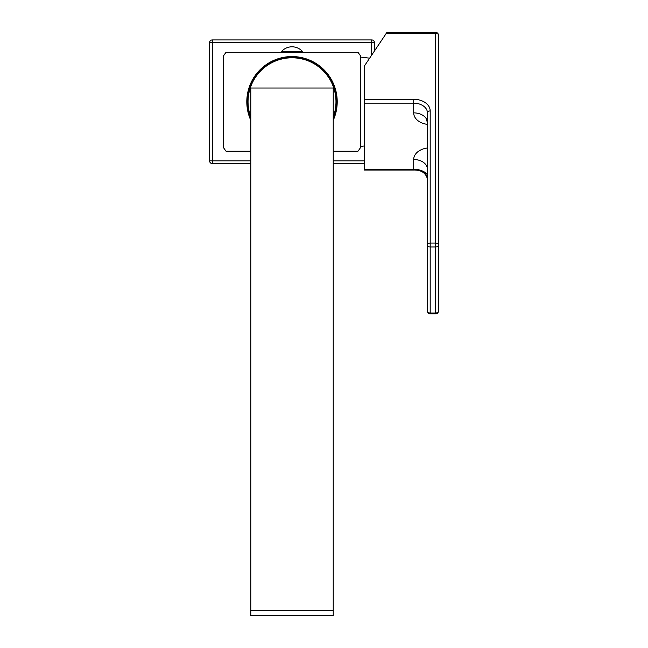 <?xml version="1.0" encoding="UTF-8"?>
<svg xmlns="http://www.w3.org/2000/svg" width="648" height="648" viewBox="0 0 648 648"><rect width="100%" height="100%" fill="white"/><g stroke="black" fill="none" stroke-linecap="round" stroke-linejoin="round"><path stroke-width="0.97" d="M281.564 51.476A14.005 14.005 0 0 1 302.454 51.476L281.564 51.476L281.564 52.302M302.454 52.302L302.454 51.476M333.226 151.227L357.955 151.227A82.442 82.442 0 0 0 360.709 147.331L360.709 56.19A82.442 82.442 0 0 0 357.955 52.302L226.055 52.302A82.442 82.442 0 0 0 223.309 56.19L223.309 147.331A82.442 82.442 0 0 0 226.055 151.227L250.792 151.227M371.701 54.918L371.701 42.679L209.571 42.679L209.571 160.842A2.746 2.746 0 0 0 212.317 163.588L250.792 163.588M374.447 50.755L374.447 42.679L371.701 42.679L371.701 39.933L212.317 39.933L212.317 160.842L209.571 160.842M250.792 160.842L212.317 160.842L212.317 163.588M333.226 163.588L364.233 163.588M374.447 42.679A2.746 2.746 0 0 0 371.701 39.933M212.317 39.933A2.746 2.746 0 0 0 209.571 42.679M250.792 120.317A45.206 45.206 0 0 1 292.005 56.554A45.206 45.206 0 0 1 333.226 120.317M250.792 118.211A44.38 44.38 0 0 1 292.005 57.38A44.38 44.38 0 0 1 333.226 118.211M413.699 170.027L413.699 169.225A13.738 9.712 0 0 1 427.437 178.937C425.736 172.854 421.16 169.889 413.699 170.027L364.233 170.027L364.233 66.234L386.929 32.4L435.683 32.4L435.683 33.202A2.746 1.944 0 0 1 438.429 35.146A2.746 2.746 0 0 0 435.683 32.4M364.233 99.274L413.699 99.274A16.492 11.656 180 0 1 430.183 110.93L430.183 243.057L435.683 243.057A2.746 1.944 0 0 1 438.429 245.001L438.429 35.146M364.233 103.154L413.699 103.154A13.738 9.712 180 0 1 427.437 112.874L427.437 245.001A2.746 1.944 180 0 1 430.183 243.057L430.183 246.945L435.683 246.945L435.683 313.008L430.183 313.008L430.183 313.818L435.683 313.818L435.683 313.008A2.746 1.944 0 0 0 438.429 311.064L438.429 245.001A2.746 1.944 0 0 1 435.683 246.945L435.683 33.202L386.022 33.202M427.437 311.064L427.437 245.001A2.746 1.944 180 0 0 430.183 246.945L430.183 313.008A2.746 1.944 180 0 1 427.437 311.064A2.746 2.746 0 0 0 430.183 313.818M333.226 615.6L250.792 615.6L250.792 88.023L333.226 88.023L333.226 615.6M333.226 117.061A43.967 43.967 0 0 0 292.005 57.794A43.967 43.967 0 0 0 250.792 117.061M333.226 160.842L364.233 160.842M427.437 174.434A16.492 11.656 0 0 0 413.699 169.225L364.233 169.225M413.699 169.225L413.699 159.505A16.492 11.656 0 0 1 427.437 148.011M427.437 124.367A16.492 11.656 0 0 1 413.699 112.874L413.699 99.274M426.886 119.848L426.408 119.572L427.437 122.585A13.738 9.712 0 0 0 413.699 112.874M430.183 110.93A2.746 1.944 180 0 0 427.437 112.874M427.437 169.225A13.738 9.712 0 0 0 413.699 159.505M333.226 610.4L250.792 610.4M369.562 58.158L360.709 57.105M364.233 145.994L360.709 146.416M435.683 313.818A2.746 2.746 0 0 0 438.429 311.064"/></g></svg>
